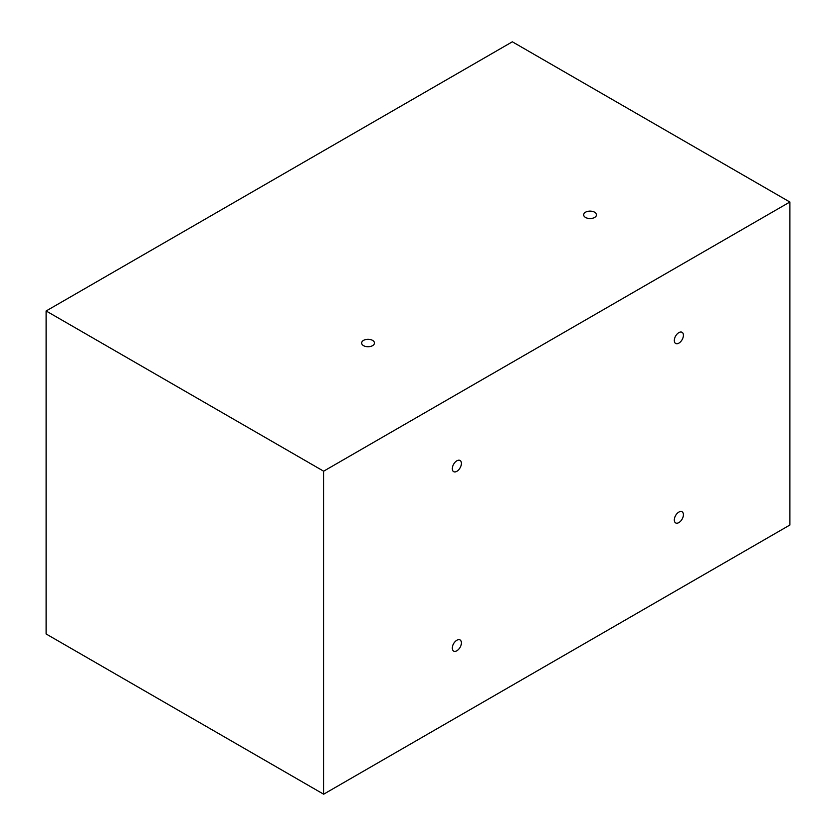 <?xml version="1.0" encoding="UTF-8"?>
<svg xmlns="http://www.w3.org/2000/svg" width="836" height="836" viewBox="0 0 836 836"><rect width="100%" height="100%" fill="white"/><g stroke="black" fill="none" stroke-linecap="round" stroke-linejoin="round"><path stroke-width="1.25" d="M323.647 794.2L323.647 471.19L46.137 310.971L46.137 633.981L323.647 794.2L789.863 525.029L789.863 202.019L512.353 41.8L46.137 310.971M594.605 212.208A6.437 3.72 180 0 1 596.496 214.842A6.437 3.72 180 0 1 590.059 218.551A6.437 3.72 180 0 1 583.622 214.842A6.437 3.72 180 0 1 587.593 211.404A6.437 3.72 180 0 1 594.605 212.208M372.595 340.388A6.437 3.72 180 0 1 374.486 343.011A6.437 3.72 180 0 1 368.049 346.731A6.437 3.72 180 0 1 361.612 343.011A6.437 3.72 180 0 1 365.583 339.583A6.437 3.72 180 0 1 372.595 340.388M452.297 648.14A6.437 3.72 -60 0 1 455.108 641.661A6.437 3.72 -60 0 1 460.072 639.937A6.437 3.72 -60 0 1 460.072 647.377A6.437 3.72 -60 0 1 453.635 651.087A6.437 3.72 -60 0 1 452.297 648.14M674.307 519.961A6.437 3.72 -60 0 1 677.118 513.492A6.437 3.72 -60 0 1 682.082 511.768A6.437 3.72 -60 0 1 682.082 519.198A6.437 3.72 -60 0 1 675.645 522.908A6.437 3.72 -60 0 1 674.307 519.961M674.307 340.513A6.437 3.72 -60 0 1 677.118 334.034A6.437 3.72 -60 0 1 682.082 332.31A6.437 3.72 -60 0 1 682.082 339.75A6.437 3.72 -60 0 1 675.645 343.46A6.437 3.72 -60 0 1 674.307 340.513M452.297 468.693A6.437 3.72 -60 0 1 455.108 462.214A6.437 3.72 -60 0 1 460.072 460.49A6.437 3.72 -60 0 1 460.072 467.92A6.437 3.72 -60 0 1 453.635 471.64A6.437 3.72 -60 0 1 452.297 468.693M789.863 202.019L323.647 471.19"/></g></svg>

